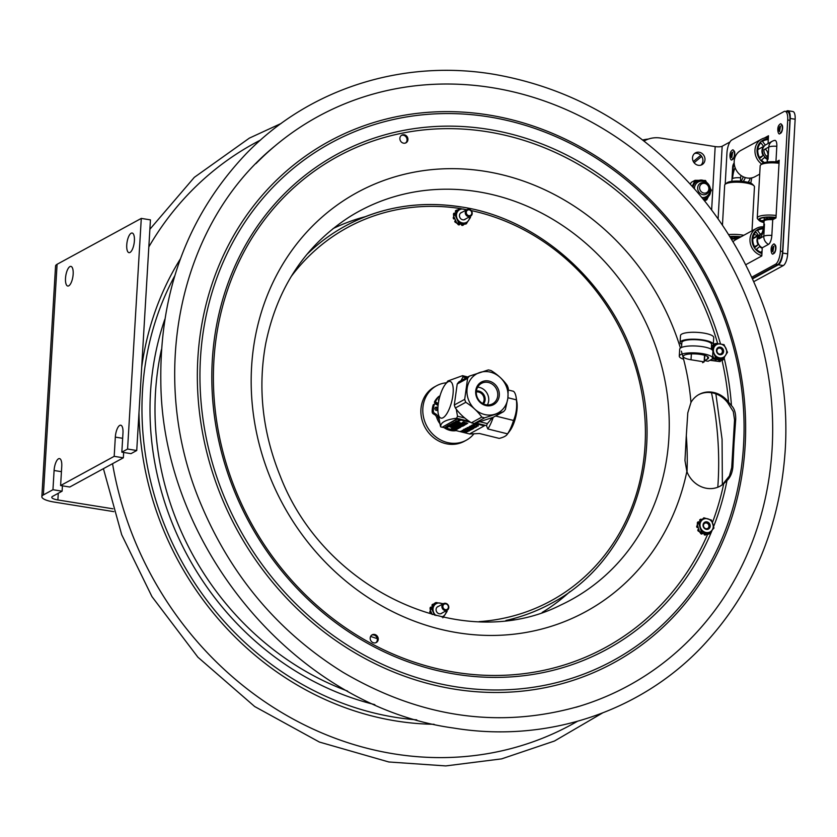 <?xml version="1.0" encoding="UTF-8"?>
<svg xmlns="http://www.w3.org/2000/svg" width="837" height="837" viewBox="0 0 837 837"><rect width="100%" height="100%" fill="white"/><g stroke="black" fill="none" stroke-linecap="round" stroke-linejoin="round"><path stroke-width="1.26" d="M460.643 206.938A214.963 193.211 61.4 0 0 345.419 225.948A214.963 193.211 61.4 0 0 306.572 254.762M505.904 620.479A214.963 193.211 61.4 0 0 551.175 603.446C627.269 563.772 665.133 463.667 638.631 372.758C616.503 288.252 542.083 218.76 460.884 206.885C419.525 200.545 381.034 206.896 345.419 225.948M462.014 212.295A3.903 3.505 61.4 0 0 461.595 219.357A3.903 3.505 61.4 0 0 465.634 218.938M466.083 210.077A7.188 6.455 61.4 0 0 456.447 214.963A7.188 6.455 61.4 0 0 462.652 222.977A7.188 6.455 61.4 0 0 469.683 217.086A7.188 6.455 61.4 0 0 469.703 216.72M470.206 216.438L470.52 217.411L466.24 223.803A0.795 0.711 -118.6 0 1 466.042 223.918L465.927 223.981A0.795 0.711 61.4 0 1 465.728 224.086M466.774 223.102A0.795 0.711 -118.6 0 1 466.544 223.563A8.454 7.596 61.4 0 1 466.24 223.814L463.541 224.483A0.795 0.711 -118.6 0 1 462.976 225.216L462.662 225.383A0.795 0.711 61.4 0 0 463.028 225.205M456.008 211.719A0.795 0.711 -118.6 0 1 455.914 210.495L455.61 210.662A0.795 0.711 61.4 0 0 455.705 211.887L456.081 211.771A0.994 0.889 -118.6 0 1 456.155 211.834L454.135 214.858A0.795 0.711 -118.6 0 1 453.769 213.906L453.466 214.073A0.795 0.711 61.4 0 0 453.978 215.099M454.669 218.771A0.795 0.711 -118.6 0 1 453.623 218.143L453.319 218.311A0.795 0.711 61.4 0 0 454.365 218.938L454.742 218.739A0.994 0.889 -118.6 0 1 454.826 218.708L456.447 222.307A0.795 0.711 -118.6 0 1 455.516 222.087L455.213 222.255A0.795 0.711 61.4 0 0 456.27 222.38M453.748 217.065A0.795 0.711 61.4 0 0 453.235 217.892L453.549 217.725A8.454 7.596 61.4 0 0 453.623 218.143M457.839 223.563A0.795 0.711 61.4 0 0 458.247 224.672A8.454 7.596 61.4 0 0 458.634 224.85A0.795 0.711 61.4 0 0 459.367 224.724M458.247 224.672L458.55 224.504A0.795 0.711 -118.6 0 1 458.08 223.605L461.721 224.19A0.994 0.889 -118.6 0 1 461.721 224.285L461.407 224.536A0.795 0.711 61.4 0 0 462.275 225.425L462.579 225.268A0.795 0.711 -118.6 0 1 461.721 224.368M459.231 224.829L459.534 224.661A0.795 0.711 -118.6 0 0 459.89 224.075L459.89 223.992A0.994 0.889 -118.6 0 1 459.9 223.897M455.244 221.742A0.795 0.711 -118.6 0 1 455.433 220.602L455.129 220.769A0.795 0.711 61.4 0 0 454.941 221.91L455.244 221.742A8.454 7.596 61.4 0 0 455.516 222.087M453.549 217.725A0.795 0.711 -118.6 0 1 454.01 216.909L454.826 218.708M466.24 223.803L458.519 222.569L456.95 223.427L458.08 223.605M461.721 224.19L463.541 224.483M455.14 213.351A0.994 0.889 -118.6 0 1 455.066 213.289L454.993 213.236A0.795 0.711 -118.6 0 0 454.209 213.142L453.905 213.309A0.795 0.711 61.4 0 0 453.591 213.676L453.905 213.508A0.795 0.711 -118.6 0 1 454.209 213.142M455.914 210.495A8.454 7.596 61.4 0 1 456.217 210.244A0.795 0.711 -118.6 0 1 457.159 210.328L456.155 211.834M458.519 222.569L455.077 214.931L453.508 215.789L454.01 216.909M456.123 222.485L456.95 223.427M455.077 214.931L459.356 208.539L467.077 209.773M459.356 208.539L457.159 210.328M454.135 214.858L453.508 215.789M459.534 224.661A0.795 0.711 -118.6 0 1 458.938 224.682M438.609 606.302A3.903 3.505 61.4 0 0 438.19 613.354A3.903 3.505 61.4 0 0 442.218 612.935M441.664 616.89A7.188 6.455 61.4 0 0 446.278 611.094A7.188 6.455 61.4 0 0 446.288 610.717M442.679 604.073A7.188 6.455 61.4 0 0 433.032 608.959A7.188 6.455 61.4 0 0 436.025 615.54M432.603 605.716A0.795 0.711 -118.6 0 1 432.509 604.492L432.206 604.659A0.795 0.711 61.4 0 0 432.3 605.883L432.666 605.768A0.994 0.889 -118.6 0 1 432.739 605.831L430.103 609.786L432.237 614.536M430.218 612.15L429.915 612.318A8.454 7.596 61.4 0 1 429.831 611.889L430.134 611.721A8.454 7.596 61.4 0 0 430.218 612.15A0.795 0.711 -118.6 0 0 431.264 612.768L431.327 612.736A0.994 0.889 -118.6 0 1 431.411 612.705M430.657 607.243A0.795 0.711 61.4 0 0 430.187 607.683L430.49 607.516A0.795 0.711 -118.6 0 1 431.589 607.233L431.651 607.285A0.994 0.889 -118.6 0 0 431.735 607.348M434.665 615.185L431.672 608.928L435.951 602.535L434.382 603.393L432.739 605.831M431.672 608.928L430.103 609.786M435.951 602.535L443.673 603.78M446.801 610.435L447.115 611.408L442.836 617.811M432.813 604.241A0.795 0.711 -118.6 0 1 433.754 604.324M430.731 608.855A0.795 0.711 -118.6 0 1 430.364 607.903L430.061 608.07A0.795 0.711 61.4 0 0 430.563 609.095M430.134 611.721A0.795 0.711 -118.6 0 1 430.605 610.905M430.344 611.062A0.795 0.711 61.4 0 0 429.831 611.889M448.381 607.212A2.982 2.678 -118.6 0 1 444.102 609.043A2.982 2.678 -118.6 0 1 444.405 604.052A2.982 2.678 -118.6 0 1 448.381 607.212M448.799 607.495A3.777 3.4 61.4 0 0 443.516 603.623A3.777 3.4 61.4 0 0 447.125 610.257A3.777 3.4 61.4 0 0 448.799 607.495M471.786 213.215A2.982 2.678 -118.6 0 1 467.517 215.046A2.982 2.678 -118.6 0 1 467.81 210.056A2.982 2.678 -118.6 0 1 471.786 213.215M472.214 213.498A3.777 3.4 61.4 0 0 466.92 209.627A3.777 3.4 61.4 0 0 470.54 216.26A3.777 3.4 61.4 0 0 472.214 213.498M719.747 486.37A25.058 22.515 61.4 0 0 722.812 484.184L729.456 475.908L731.716 467.601L734.551 419.933L733.275 411.542L727.656 402.691A25.058 22.515 61.4 0 0 698.602 394.708M734.007 443.286L732.888 466.962C732.249 472.957 730.282 477.477 727.008 480.522L723.723 483.692A25.058 22.515 -118.6 0 1 720.207 486.119A25.058 22.515 -118.6 0 1 686.863 471.472L684.959 460.507L686.235 436.757L687.794 412.85L690.964 402.451A25.058 22.515 -118.6 0 1 699.052 394.457A25.058 22.515 -118.6 0 1 728.567 402.199L731.454 405.631C734.384 408.404 735.807 412.955 735.713 419.295L734.007 443.286M515.173 618.124A211.28 189.894 -118.6 0 1 511.25 619.778M310.056 250.65A211.28 189.894 -118.6 0 1 313.582 248.244M375.834 642.732A4.373 3.934 61.4 0 0 371.691 635.116M378.251 639.322A4.373 3.934 -118.6 0 1 370.77 640.556A4.373 3.934 -118.6 0 1 376.315 635.22A4.373 3.934 -118.6 0 1 378.251 639.322M405.526 143.022A4.373 3.934 61.4 0 0 401.373 135.406M399.877 138.314A4.373 3.934 -118.6 0 1 407.357 137.08A4.373 3.934 -118.6 0 1 401.823 142.416A4.373 3.934 -118.6 0 1 399.877 138.314M255.965 163.602A324.16 291.36 -118.6 0 1 274.986 145.962A324.16 291.36 -118.6 0 1 492.104 87.665A324.16 291.36 -118.6 0 1 772.101 448.914A324.16 291.36 -118.6 0 1 580.219 705.989A324.16 291.36 -118.6 0 1 575.94 707.275M41.85 496.697L55.556 266.061A19.889 4.98 3.4 0 1 57.083 264.293L43.378 494.929A19.889 4.98 3.4 0 0 41.85 496.697A19.889 4.98 3.4 0 0 54.049 502.043L113.79 511.637M112.932 508.802L57.879 499.961A9.939 2.49 3.4 0 1 51.779 497.283A9.939 2.49 3.4 0 1 52.543 496.404L62.105 491.183L52.951 489.718L54.091 470.499A9.939 3.578 99.1 0 1 59.5 458.592A9.939 3.578 99.1 0 1 61.75 466.324L60.609 485.544L114.188 456.343L115.328 437.123A9.939 3.578 99.1 0 1 120.727 425.217A9.939 3.578 99.1 0 1 122.976 432.949L121.836 452.168L127.58 449.04L141.286 218.405L57.083 264.293M43.378 494.929L52.951 489.718M129.997 252.45A9.939 3.578 99.1 0 1 128.992 252.659A9.939 3.578 99.1 0 1 126.858 243.609A9.939 3.578 99.1 0 1 131.147 233.23A9.939 3.578 99.1 0 1 132.152 233.021A9.939 3.578 99.1 0 1 134.286 242.071A9.939 3.578 99.1 0 1 129.997 252.45M68.77 285.825A9.939 3.578 99.1 0 1 67.766 286.034A9.939 3.578 99.1 0 1 65.621 276.984A9.939 3.578 99.1 0 1 69.91 266.605A9.939 3.578 99.1 0 1 70.915 266.396A9.939 3.578 99.1 0 1 73.049 275.446A9.939 3.578 99.1 0 1 68.77 285.825M121.836 452.168L131.001 453.644L136.734 450.515L150.44 219.88L141.286 218.405M127.58 449.04L136.734 450.515M62.43 485.837L62.105 491.183M60.609 485.544L69.764 487.019L123.342 457.808L114.188 456.343M123.656 452.461L123.342 457.808M642.722 139.988A54.687 49.153 -118.6 0 1 648.382 139.057M487.375 404.941A11.634 10.452 61.4 0 0 479.549 387.437A11.634 10.452 61.4 0 0 477.676 387.154M485.502 404.648A11.634 10.452 -118.6 0 1 476.515 394.844A11.634 10.452 -118.6 0 1 481.474 383.367A11.634 10.452 -118.6 0 1 488.578 382.519A11.634 10.452 -118.6 0 1 497.565 392.323A11.634 10.452 -118.6 0 1 492.606 403.8A11.634 10.452 -118.6 0 1 485.502 404.648M469.411 376.106A24.859 22.337 61.4 0 0 467.611 378.345L457.211 384.016A24.859 22.337 -118.6 0 1 459.011 381.777L469.411 376.106L488.337 369.923A24.859 22.337 61.4 0 1 491.214 370.634C497.889 374.84 503.225 379.778 507.222 385.449A24.859 22.337 61.4 0 1 508.3 388.399L507.839 398.37L505.391 409.408A24.859 22.337 61.4 0 1 503.592 411.647L484.665 417.83L474.265 423.501A24.859 22.337 -118.6 0 1 471.388 422.79L481.788 417.119C477.791 411.448 472.455 406.51 465.78 402.304L455.38 407.975C459.377 413.635 464.713 418.584 471.388 422.79M481.788 417.119A24.859 22.337 61.4 0 0 484.665 417.83M474.265 423.501L493.181 417.318L503.592 411.647M455.38 407.975A24.859 22.337 -118.6 0 1 454.292 405.014L464.702 399.343L467.611 378.345M457.211 384.016L454.292 405.014M467.161 388.295A22.264 20.015 61.4 0 0 484.55 414.503A22.264 20.015 61.4 0 0 507.839 398.37A22.264 20.015 61.4 0 0 490.451 372.151A22.264 20.015 61.4 0 0 467.161 388.295M464.702 399.343A24.859 22.337 61.4 0 0 465.78 402.304M489.195 381.128A12.827 11.53 61.4 0 0 476.504 396.916A12.827 11.53 61.4 0 0 496.791 401.948A12.827 11.53 61.4 0 0 489.195 381.128M483.451 403.915A7.753 6.968 61.4 0 0 484.131 395.169A7.753 6.968 61.4 0 0 476.41 390.994M476.316 391.925A6.958 6.257 -118.6 0 1 483.19 395.681A6.958 6.257 -118.6 0 1 482.625 403.486M438.138 413.164A18.895 6.393 -76.1 0 0 448.925 409.68A18.895 6.393 -76.1 0 0 453.005 386.631A18.895 6.393 -76.1 0 0 445.242 384.465A18.895 6.393 -76.1 0 0 442.177 389.875A18.895 6.393 -76.1 0 0 438.138 413.164L440.293 425.594A30.425 10.295 -76.1 0 0 440.733 426.891L442.208 427.257M469.379 433.995L479.465 433.503L499.208 438.4C503.748 437.312 506.531 435.805 507.546 433.848A24.859 8.412 -76.1 0 0 510.779 427.874A24.859 8.412 -76.1 0 0 513.52 420.456C516.23 414.022 517.193 407.148 516.387 399.845A24.859 8.412 -76.1 0 0 516.105 397.219A24.859 8.412 -76.1 0 0 513.479 391.287L508.352 390.021M495.588 416.01L513.52 420.456M493.223 417.297A24.859 8.412 103.9 0 1 487.804 428.952L486.485 425.646L475.95 423.03M516.105 397.219L516.91 402.231A18.895 6.393 103.9 0 1 512.861 425.531A18.895 6.393 103.9 0 1 509.796 430.929L507.18 434.403L507.546 433.848L487.804 428.952M469.254 421.367L456.604 418.238C445.525 419.682 440.231 422.57 440.733 426.891M456.228 409.115L457.515 416.198L464.765 417.998M480.082 421.796L487.396 423.606L492.418 417.6M516.387 399.845L507.923 397.742M466.303 377.801L462.976 376.974L460.967 380.709M487.396 423.606A30.425 10.295 103.9 0 1 486.485 425.646M456.604 418.238A30.425 10.295 -76.1 0 0 457.515 416.198M462.976 376.974A30.425 10.295 -76.1 0 0 462.537 375.677L467.799 376.985M445.242 384.465L447.858 380.992L462.537 375.677M455.893 426.117L456.531 426.305M446.613 426.441L448.695 426.744L446.613 426.441M462.516 424.872L463.154 425.06M462.401 425.144L463.248 425.186L462.495 425.06M462.254 425.029L464.284 425.363L462.254 425.029M463.667 425.698L461.407 425.489L463.688 425.562M462.662 426.253L460.852 425.792L462.662 426.253M461.354 426.242L459.994 426.357L461.543 426.546M457.148 428.795L455.694 428.565L457.148 428.795M456.196 428.879L455.663 428.764M455.454 428.9L457.347 429.172L455.454 428.9M460.078 423.846L462.108 424.181L460.078 423.846M460.423 424.087L460.978 423.878M461.009 424.777L459.189 424.328L461.009 424.777M459.45 424.736L458.414 424.861L460.026 425.311L458.655 424.757L460.601 424.83L459.461 424.621M458.509 425.029L459.691 425.531L458.519 424.914M458.812 425.981L457.002 425.531L458.812 425.981M456.196 424.83L455.223 424.683L456.196 424.83M456.385 424.934L454.303 424.621L456.385 424.934M455.705 425.102L453.685 424.955L455.705 425.102M458.456 419.954L459.931 420.32M458.958 420.258L458.425 420.143M458.216 420.289L460.109 420.561L458.216 420.289M460.109 420.561L458.854 420.32M455.956 421.984L456.489 422.11M455.945 422.099L456.751 422.193L455.977 422.068M455.746 422.036L457.054 422.193L455.757 421.953M449.197 425.887L449.846 425.96L449.197 425.887M447.523 426.922L446.069 426.703L447.523 426.922M446.571 427.006L446.037 426.891M445.839 427.037L447.722 427.309L445.839 427.037M447.722 427.309L446.466 427.069M445.64 427.121L447.272 427.529L445.64 427.121M466.523 432.363L462.212 431.296L467.883 431.62L462.432 430.27L466.847 431.589L460.789 431.17L466.24 432.52L463.614 431.442M462.15 430.427L467.883 431.62M473.198 425.384L474.223 424.694L476.086 424.987L477.529 425.51L476.159 426.138L477.027 426.347L478.189 425.489L474.014 424.453L473.031 424.955M472.34 424.997L474.035 424.265L476.431 424.631L478.22 425.301L478.199 426.075M476.18 426.127L476.891 426.096M473.01 426.2L474.788 426.472M472.738 426.357L475.657 426.797L472.738 426.357M469.965 426.483L468.741 427.142L473.575 428.523L469.463 426.839L475.238 427.613L469.986 426.295L475.238 427.613M468.741 427.142L469.986 426.295M469.494 426.65L473.888 428.356M467.161 427.697L471.66 429.057L470.886 429.475L471.534 429.632L473.376 428.628L467.182 427.508L472.717 428.303M470.54 429.737L465.937 428.366L465.048 428.847L470.499 430.197L470.99 429.423M466.45 428.523L470.561 429.548M469.348 430.919L469.348 430.333L465.152 429.287L463.677 430.092L467.873 431.139L469.348 430.919L469.379 430.145L469.379 430.731L467.527 429.663M464.326 429.475L467.674 430.71L468.689 430.155M465.811 430.595L464.294 429.663L467.203 429.831L468.72 430.762L465.843 430.406M467.548 429.475L463.698 429.318L463.677 430.092M484.236 425.782L475.531 423.145M469.777 421.722L457.023 418.803L442.271 427.194L456.971 419.18L470.708 422.35M474.788 423.355L484.278 425.866L469.515 433.943L442.271 427.194M465.048 428.847L466.272 428.45M471.597 425.28L472.915 425.771L472.037 426.253L469.986 426.159L476.201 427.09L472.298 425.06M473.177 425.395L476.577 426.88M469.986 426.159L472.717 425.698M476.923 425.907L477.55 425.322M460.789 431.17L465.487 431.254M446.696 427.665L445.357 427.676M446.864 427.665L445.274 427.173M445.859 426.849L447.146 426.703M449.553 426.159L447.261 425.918L448.057 425.541M447.743 425.656L447.24 426.106L448.998 426.242M449.971 425.876L448.046 425.782L450.149 425.96M449.281 425.928L448.402 425.74M450.233 424.516L451.269 424.683M452.388 424.422L450.39 424.39L452.524 424.662M450.934 424.003L452.932 424.443M451.823 423.501L453.706 423.679M452.44 423.166L454.135 423.438M454.355 423.491L452.325 423.334L453.884 423.752M454.627 423.292L452.754 423.093L454.669 423.491M456.238 422.465L455.464 422.497M454.648 422.444L455.579 422.999M453.497 422.58L454.167 422.559M454.072 422.319L454.606 422.183M456.887 422.11L456.113 422.141M455.966 421.252L457.787 421.796L456.51 421.283L458.707 421.293L456.155 421.241M456.521 421.367L457.515 421.942M455.443 421.524L456.102 421.503M457.734 421.492L457.211 421.398M456.709 420.854L458.707 421.293M459.45 420.708L458.676 420.739M458.247 420.09L460.13 420.383M450.003 426.964L451.384 427.309M450.892 426.305L450.39 426.755L450.965 426.326M451.331 426.41L452.681 426.943L450.871 426.493M450.39 426.755L452.147 426.891M453.424 426.315L451.551 426.127L453.455 426.525M451.551 426.127L452.21 425.928M452.221 425.761L454.041 426.211L452.702 425.646M452.723 425.531L454.083 425.866M455.202 425.395L453.78 424.914M453.863 425.405L453.256 425.133M454.418 424.516L454.972 424.652M454.962 424.171L456.51 424.861M455.004 424.537L454.428 424.443M454.303 424.621L455.098 424.422M455.746 423.658L455.276 424.097L455.841 423.689M456.175 423.773L456.856 423.94M456.332 423.344L455.83 423.794L457.18 423.553M455.83 423.794L457.588 423.93M457.462 422.947L458.791 423.47L457.557 423.407M457.881 423.522L456.646 423.344L458.299 423.888M457.033 423.208L458.027 423.281M459.607 422.852L457.609 422.821L459.743 423.093M457.609 422.821L458.195 422.643M459.482 422.559L460.183 422.695M459.879 422.549L458.645 422.057L459.879 422.549M459.534 422.371L458.582 422.392M453.215 428.806L451.342 428.607L453.256 429.004M452.346 428.23L453.026 428.398M454.303 428.356L452.723 427.853M452.943 427.906L453.612 428.073M452.503 427.801L452.001 428.251L453.759 428.387M454.899 428.042L453.664 427.623M453.099 427.477L452.587 427.927L454.345 428.063M455.349 427.55L453.351 427.508L455.485 427.791M453.895 427.132L455.715 427.341M454.47 426.797L456.5 426.891M456.374 426.964L454.355 426.964L455.893 427.561L456.343 426.985M455.621 426.472L454.773 426.567L455.537 426.378M456.678 426.734L456.102 426.713M457.483 426.525L455.548 426.431L457.661 426.608M456.615 425.677L457.138 425.447M457.347 425.51L458.017 425.677M459.367 425.133L458.383 424.798M458.53 424.84L459.367 425.437M458.969 424.526L460.151 425.07L459 424.872M458.435 424.673L459.471 424.547M461.93 424.097L460.026 423.815L462.108 424.181M461.072 423.198L462.83 423.449M462.327 423.721L460.957 423.365L462.296 423.909M462.296 422.79L461.543 423.156L463.259 423.24M463.112 423.198L462.139 422.748M461.951 423.03L462.83 422.967M462.725 422.476L463.886 423.208L462.202 422.654L463.227 422.497M462.202 422.622L463.886 423.208M464.462 422.539L462.673 422.434L464.629 422.811M462.788 422.267L463.51 422.204M463.342 421.963L465.142 422.528M456.688 429.329L455.914 429.36M455.485 428.711L457.379 428.795L456.092 428.942M456.238 428.209L458.582 428.502L457.211 427.77L458.613 428.115L458.226 428.492M458.09 428.565L456.228 428.314L457.504 428.711M457.284 427.843L458.404 428.262M457.211 427.77L458.582 428.303M459.461 427.885L457.87 427.425M457.651 427.362L457.148 427.812L458.906 427.948M459.649 427.665L457.787 427.466L459.691 427.864M457.912 427.309L458.435 427.278M460.36 427.278L458.488 427.09L460.392 427.487M458.613 426.922L459.147 426.891M460.653 426.452L459.649 426.588L460.57 426.975M461.354 426.692L460.078 426.765M459.44 426.535L460.873 426.891M459.942 426.462L460.727 426.588M460.088 426.19L461.386 426.054M461.794 425.458L463.143 425.991M464.116 425.28L462.715 424.777M463.897 424.307L463.007 424.621M463.416 424.694L464.462 424.945M464.765 424.537L465.382 424.589L464.64 424.725M464.807 424.809L464.211 424.683M464.096 423.857L463.583 424.307L465.341 424.443M464.587 423.752L465.581 423.815M465.152 423.344L466.418 423.857M466.199 422.79L467.737 423.48L465.539 423.24L467.737 423.48M465.665 423.062L466.324 423.041M444.729 427.581L446.843 427.759M449.218 424.851L448.747 425.28L451.007 425.489M449.479 425.05L451.53 425.206L449.479 425.05M451.687 424.83L449.835 424.683L451.949 424.976M452.618 423.616L451.708 423.668L453.267 424.254L452.775 423.888L454.052 423.48M453.926 423.731L452.587 423.804M458.31 420.645L459.618 420.791L458.32 420.551M453.225 426.546L451.394 426.211M453.528 425.039L455.349 425.489L453.56 424.851M457.546 424.213L455.715 423.857M458.132 423.92L456.311 423.532M453.602 428.649L454.292 428.439M454.188 428.324L454.889 428.115M458.53 426.127L456.583 425.866L458.53 426.127M462.495 423.124L461.794 423.051M456.856 429.412L454.449 429.287L456.887 429.245M463.091 424.401L464.87 425.05M464.357 424.056L466.408 424.213L464.357 424.056M445.441 427.801L446.142 427.885M455.516 422.622L456.092 422.549L455.516 422.622M454.292 422.821L455.265 422.967L454.292 422.821M455.307 422.34L455.841 422.465M456.238 421.764L457.211 421.911L456.238 421.764M450.944 426.452L453.204 426.661M453.947 425.541L454.983 425.353M455.276 424.097L457.536 424.307M455.977 426.514L456.615 426.431L455.977 426.514M457.295 426.085L458.006 426.169M455.977 429.486L456.552 429.412L455.977 429.486M455.757 429.203L456.291 429.329M459.628 426.619L460.768 426.996M466.46 423.302L467.433 423.449L466.46 423.302M716.985 349.992A2.982 2.678 -118.6 0 1 722.289 352.042A2.982 2.678 -118.6 0 1 719.171 353.999M703.582 524.673A2.982 2.678 -118.6 0 1 708.876 526.724A2.982 2.678 -118.6 0 1 705.758 528.681M711.46 346.236L712.036 345.922A16.635 4.164 -176.6 0 0 713.312 344.446A16.635 4.164 -176.6 0 0 696.949 339.309A16.635 4.164 -176.6 0 0 680.094 342.469A16.635 4.164 -176.6 0 0 681.726 344.436M713.312 344.446L713.731 337.531A16.635 4.164 -176.6 0 0 697.367 332.383A16.635 4.164 -176.6 0 0 680.502 335.553L680.094 342.469M712.057 349.856L716.315 343.452L713.333 344.091M711.283 349.217L711.576 344.342A14.899 3.725 -176.6 0 0 696.928 339.738A14.899 3.725 -176.6 0 0 681.841 342.574L681.548 347.449M702.62 362.703L704.147 361.877L691.017 359.764A12.66 3.17 3.4 0 1 683.254 356.353A12.66 3.17 3.4 0 1 696.081 353.946A12.66 3.17 3.4 0 1 708.531 357.859A12.66 3.17 3.4 0 1 707.558 358.979L704.503 360.642L708.165 361.228L711.22 359.565A16.635 4.164 -176.6 0 0 712.507 358.09L712.915 351.174A16.635 4.164 -176.6 0 0 696.551 346.037A16.635 4.164 -176.6 0 0 679.696 349.196L679.278 356.123A16.635 4.164 -176.6 0 0 683.588 359.219M720.448 359.784L722.781 360.161A12.921 11.613 61.4 0 0 724.727 356.656M712.402 358.487L714.767 358.874M716.838 359.199L718.408 359.45A0.795 0.711 61.4 0 0 719.276 360.328A8.454 7.596 61.4 0 0 719.663 360.276A0.795 0.711 61.4 0 0 720.019 360.098M720.155 360.056L722.781 360.161M718.47 359.784L716.639 359.491M714.861 359.209L712.224 358.78M704.503 360.642L704.817 355.359M704.147 361.877L704.545 355.275M709.891 360.297L720.113 361.615A12.921 11.613 61.4 0 0 721.086 360.213M710.351 360.046L720.113 361.615M712.507 358.09A16.635 4.164 -176.6 0 0 696.143 352.952A16.635 4.164 -176.6 0 0 679.278 356.123M695.034 180.311L696.321 180.332A10.735 9.646 61.4 0 0 694.48 181.472L695.034 180.311L691.299 182.351L690.295 184.15M705.497 180.478L706.219 181.671A10.735 9.646 61.4 0 0 704.22 180.457L705.497 180.478M706.846 199.729L705.56 199.708A10.735 9.646 61.4 0 0 707.401 198.557L706.846 199.729L704.555 200.974M694.48 181.472L692.241 186.337M704.22 180.457L702.672 180.405M699.983 180.311L696.321 180.332M710.393 192.343L710.843 191.359A10.735 9.646 61.4 0 0 710.676 189.005L710.456 188.628M707.401 198.557L708.824 195.785M703.478 199.624L705.56 199.708M710.676 189.005L711.398 190.187L710.843 191.359M697.713 187.258A6.215 5.587 61.4 0 0 700.213 193.42A6.215 5.587 61.4 0 0 706.365 194.142A6.215 5.587 61.4 0 0 709.065 190.104A6.215 5.587 61.4 0 0 706.564 183.941A6.215 5.587 61.4 0 0 700.412 183.23A6.215 5.587 61.4 0 0 697.713 187.258M699.659 187.07A5.022 4.509 61.4 0 0 708.824 189.371A5.022 4.509 61.4 0 0 699.659 187.07M716.315 343.452L724.036 344.656L727.499 352.283L723.241 358.696L715.52 357.483L713.951 358.341L716.901 358.801A0.994 0.889 -118.6 0 0 716.89 358.895L716.88 358.979A0.795 0.711 -118.6 0 1 715.938 359.586L715.635 359.753A0.795 0.711 61.4 0 0 716.367 359.628M714.84 358.477A0.795 0.711 61.4 0 0 715.248 359.586L715.551 359.418A8.454 7.596 61.4 0 0 715.938 359.586M723.764 357.995A0.795 0.711 -118.6 0 1 723.534 358.445A8.454 7.596 61.4 0 1 723.262 358.675M712.664 355.505L713.438 357.221A0.795 0.711 -118.6 0 1 712.569 357.075M723.074 358.791A0.795 0.711 -118.6 0 0 723.21 358.717L720.542 359.376A0.795 0.711 -118.6 0 1 719.977 360.109L719.663 360.276M716.901 358.801L720.542 359.376M715.52 357.483L712.904 351.31M713.417 349.887A7.188 6.455 61.4 0 0 719.653 357.88A7.188 6.455 61.4 0 0 726.662 351.969A7.188 6.455 61.4 0 0 720.437 343.976A7.188 6.455 61.4 0 0 713.417 349.887M712.549 357.43A0.795 0.711 61.4 0 0 713.124 357.399L713.951 358.341M715.551 359.418A0.795 0.711 -118.6 0 1 715.08 358.518M719.276 360.328L719.579 360.161A0.795 0.711 -118.6 0 1 718.721 359.272M713.124 345.21A0.795 0.711 61.4 0 0 712.873 345.325L713.176 345.158A0.795 0.711 -118.6 0 1 714.118 345.242L711.419 349.301M712.109 348.265A0.994 0.889 -118.6 0 1 712.025 348.213L711.963 348.161A0.795 0.711 -118.6 0 0 711.356 348.004M714.735 344.3L714.118 345.242M713.176 345.158A8.454 7.596 61.4 0 0 712.873 345.419A0.795 0.711 -118.6 0 0 712.978 346.633L713.04 346.685A0.994 0.889 -118.6 0 1 713.114 346.748M723.628 351.488A3.903 3.505 61.4 0 0 718.428 347.386A3.903 3.505 61.4 0 0 718.062 353.915A3.903 3.505 61.4 0 0 723.628 351.488M716.88 350.651A3.107 2.783 -118.6 0 1 722.593 351.54A3.107 2.783 -118.6 0 1 716.88 350.651M697.221 525.667A0.795 0.711 61.4 0 0 696.698 526.389A8.454 7.596 61.4 0 0 696.729 526.818A0.795 0.711 61.4 0 0 697.692 527.572L698.079 527.383A0.994 0.889 -118.6 0 1 698.163 527.362L698.759 529.246A0.994 0.889 -118.6 0 1 698.675 529.266L698.592 529.287A0.795 0.711 -118.6 0 0 698.456 529.35L698.152 529.518A0.795 0.711 61.4 0 0 697.912 530.564L698.215 530.396A0.795 0.711 -118.6 0 1 698.456 529.35M696.698 526.389L697.001 526.222A0.795 0.711 -118.6 0 1 697.577 525.49L698.163 527.362M697.001 526.222A8.454 7.596 61.4 0 0 697.033 526.651L696.729 526.818M700.632 532.562A0.795 0.711 61.4 0 0 700.883 533.734L701.186 533.567A0.795 0.711 -118.6 0 1 700.831 532.614L702.62 533.159A0.994 0.889 -118.6 0 0 702.588 533.242L702.578 533.326A0.795 0.711 -118.6 0 1 701.552 533.786L701.249 533.954A0.795 0.711 61.4 0 0 702.076 533.87M709.609 532.96A0.795 0.711 -118.6 0 1 709.316 533.744A8.454 7.596 61.4 0 1 708.981 533.954A0.795 0.711 -118.6 0 1 708.374 533.985M698.225 527.551A0.994 0.889 61.4 0 0 697.776 527.551L697.692 527.572M698.006 527.404A0.795 0.711 -118.6 0 1 697.033 526.651M704.827 535.031L705.131 534.864A0.795 0.711 -118.6 0 1 704.377 533.87L704.074 534.037A0.795 0.711 61.4 0 0 704.827 535.031A8.454 7.596 61.4 0 0 705.225 535.042A0.795 0.711 61.4 0 0 705.675 534.853M698.759 529.246L699.345 531.118A0.795 0.711 -118.6 0 1 698.435 530.773L698.131 530.94A0.795 0.711 61.4 0 0 699.251 531.139M698.78 523.47L703.865 517.8L711.45 520.08L713.961 528.042L708.876 533.713L701.291 531.422L698.78 523.47L697.211 524.318L697.577 525.49M703.865 517.8L697.953 523.491A0.795 0.711 -118.6 0 1 697.702 522.508L697.399 522.675A0.795 0.711 61.4 0 0 697.744 523.732M702.62 533.159L706.198 534.236A0.795 0.711 -118.6 0 1 705.528 534.874M699.115 531.244L700.831 532.614M701.291 531.422L699.711 532.28M711.712 531.077A0.795 0.711 -118.6 0 1 711.042 531.422M708.071 534.152A0.795 0.711 61.4 0 0 708.667 534.132L708.96 533.964M706.198 534.236L707.307 534.571L708.876 533.713M700.13 523.648A7.188 6.455 61.4 0 0 705.361 532.353A7.188 6.455 61.4 0 0 713.145 527.572A7.188 6.455 61.4 0 0 707.914 518.856A7.188 6.455 61.4 0 0 700.13 523.648M700.339 519.421A0.795 0.711 61.4 0 0 700.307 519.432A8.454 7.596 61.4 0 0 699.973 519.641A0.795 0.711 61.4 0 0 699.92 520.855L700.224 520.687A0.795 0.711 -118.6 0 1 700.276 519.474L699.973 519.641M700.276 519.474A8.454 7.596 61.4 0 1 700.611 519.264L700.611 519.264A0.795 0.711 -118.6 0 1 701.542 519.484M699.146 522.152A0.994 0.889 -118.6 0 1 699.073 522.089L699.021 522.026A0.795 0.711 -118.6 0 0 698.152 521.87L697.849 522.037A0.795 0.711 61.4 0 0 697.577 522.309A8.454 7.596 61.4 0 0 697.399 522.675M697.577 522.309L697.88 522.142A0.795 0.711 -118.6 0 1 698.152 521.87M697.953 523.491L697.211 524.318M710.163 526.672A3.903 3.505 61.4 0 0 705.465 521.911A3.903 3.505 61.4 0 0 704.273 528.241A3.903 3.505 61.4 0 0 710.163 526.672M703.519 524.925A3.107 2.783 -118.6 0 1 707.966 523.449A3.107 2.783 -118.6 0 1 707.809 528.503A3.107 2.783 -118.6 0 1 703.519 524.925M753.708 281.682L783.296 265.559A9.939 3.589 -81.1 0 0 787.659 253.862L795.15 119.241A9.939 3.589 -81.1 0 0 792.859 111.509L787.931 110.735A9.939 3.589 -81.1 0 0 786.926 110.944L785.995 111.457M752.453 278.909L778.368 264.785A9.939 3.589 -81.1 0 0 782.731 253.088L790.222 118.467A9.939 3.589 -81.1 0 0 787.931 110.735M644.657 140.7L644.051 141.035A29.829 26.805 -118.6 0 1 644.657 140.7A29.829 26.805 -118.6 0 1 660.539 138.042L715.175 146.59A5.346 1.329 3.2 0 0 722.164 146.245L718.104 219.043M692.513 157.795A6.759 6.079 -118.6 0 1 695.516 152.836A6.759 6.079 -118.6 0 1 704.084 155.86A6.759 6.079 -118.6 0 1 701.981 164.701A6.759 6.079 -118.6 0 1 695.526 164.104A6.759 6.079 -118.6 0 1 692.513 157.795M700.893 165.151A6.759 6.079 61.4 0 0 702.923 160.861A6.759 6.079 61.4 0 0 694.543 153.506M729.948 141.997L722.164 146.245M767.843 137.666L768.408 137.352L767.843 137.666M750.287 178.093A8.705 3.139 98.9 0 1 748.435 181.734L750.161 182.958M743.047 181.409A8.705 3.139 -81.1 0 0 745.275 177.559A8.705 3.139 98.9 0 1 743.047 181.409M754.587 246.674L758.186 244.707A7.972 7.167 -118.6 0 1 758.688 235.563L752.85 238.744M758.186 244.707L755.016 247.375A12.524 11.258 -118.6 0 1 755.874 231.954L758.688 235.563M752.913 238.221L758.427 235.218L752.913 238.21M763.313 228.815A12.524 11.258 -118.6 0 0 758.353 230.06A12.524 11.258 -118.6 0 0 757.527 230.562L760.341 234.172A7.972 7.167 -118.6 0 1 760.53 234.057A7.972 7.167 -118.6 0 1 761.074 233.795M762.225 248.296A7.972 7.167 -118.6 0 1 759.651 246.591L756.481 249.259A12.524 11.258 -118.6 0 0 761.973 252.774M732.93 241.82A14.92 13.402 -118.6 0 1 733.819 240.993A14.92 13.402 -118.6 0 1 735.828 239.623L756.606 228.302A14.92 13.402 -118.6 0 1 763.658 226.858M761.816 255.599A14.92 13.402 -118.6 0 1 750.559 244.352A14.92 13.402 -118.6 0 1 754.587 229.673A14.92 13.402 -118.6 0 1 756.606 228.302M761.932 253.548A13.319 11.98 -118.6 0 1 752.484 243.326A13.319 11.98 -118.6 0 1 756.177 230.593A13.319 11.98 -118.6 0 1 763.47 228.041M754.001 234.632A12.524 11.258 -118.6 0 1 757.611 235.647M730.649 238.074A7.972 1.988 3.2 0 1 732.49 237.792L730.743 236.651A12.524 3.118 3.2 0 0 729.822 236.735M734.75 236.526L734.687 237.687L732.95 236.536A12.524 3.118 3.2 0 1 740.672 236.976M729.686 236.515A13.319 3.317 3.2 0 1 731.528 236.379A13.319 3.317 3.2 0 1 740.986 236.808M734.687 237.687A7.972 1.988 3.2 0 1 738.914 237.938M731.235 239.037A5.587 1.392 3.2 0 1 734.457 238.315A5.587 1.392 3.2 0 1 737.993 238.44M728.504 234.642A14.92 3.714 3.2 0 1 731.004 234.444A14.92 3.714 3.2 0 1 743.79 235.281M722.446 225.341L724.675 185.155A14.92 3.714 3.2 0 1 725.229 184.234L726.851 182.874A13.319 3.317 3.2 0 1 734.604 181.106A13.319 3.317 3.2 0 1 752.557 184.307L754.011 185.835A14.92 3.714 3.2 0 1 754.461 186.808L752.013 230.803M752.254 278.459L777.709 264.586A11.132 4.018 -81.1 0 0 782.595 251.477L789.898 120.329A11.132 4.018 -81.1 0 0 787.335 111.666L785.137 111.321A11.132 4.018 98.9 0 0 784.018 111.551L731.82 139.999A11.132 4.018 98.9 0 0 726.934 153.108L725.198 184.266A14.92 3.714 3.2 0 1 733.913 182.246A14.92 3.714 3.2 0 1 754.011 185.835M760.09 220.654A12.524 3.118 3.2 0 1 766.232 217.306L767.968 218.457A7.972 1.988 3.2 0 0 764.097 219.932A7.972 1.988 3.2 0 0 764.327 220.445L760.09 220.654L760.226 218.237M770.239 217.191L770.176 218.342A7.972 1.988 3.2 0 1 774.696 218.635M770.176 218.342L768.439 217.191A12.524 3.118 3.2 0 1 775.993 217.62M763.993 222.339A12.524 3.118 3.2 0 1 761 221.25L764.076 221.094M763.982 222.59A13.319 3.317 3.2 0 1 759.159 220.508A13.319 3.317 3.2 0 1 767.006 217.034A13.319 3.317 3.2 0 1 776.004 217.411M766.525 219.922A5.587 1.392 3.2 0 1 769.946 218.97A5.587 1.392 3.2 0 1 773.775 219.137M759.159 220.508L757.705 218.98A14.92 3.714 3.2 0 1 757.255 218.007A14.92 3.714 3.2 0 1 766.493 215.099A14.92 3.714 3.2 0 1 776.119 215.465M757.255 218.007L760.163 165.81A14.92 3.714 3.2 0 1 760.718 164.889L762.329 163.539A13.319 3.317 3.2 0 1 770.082 161.771A13.319 3.317 3.2 0 1 779.09 162.137M760.718 164.889A14.92 3.714 3.2 0 1 769.402 162.912A14.92 3.714 3.2 0 1 779.027 163.267M759.546 157.513L763.145 155.556L759.986 158.224A12.524 11.258 -118.6 0 1 760.843 142.803L763.658 146.402L757.809 149.593M763.145 155.556A7.972 7.167 -118.6 0 1 763.658 146.402M765.499 144.906L765.3 145.01A7.972 7.167 -118.6 0 1 765.499 144.906A7.972 7.167 -118.6 0 1 766.033 144.644A7.951 7.146 61.4 0 0 762.517 151.623A7.951 7.146 61.4 0 0 767.173 158.601L767.226 158.622A8.705 3.139 -81.1 0 0 767.341 162.012M767.194 159.145A7.972 7.167 -118.6 0 1 764.61 157.429L761.45 160.097A12.524 11.258 -118.6 0 0 764.516 162.556M759.703 174.138L755.068 176.659A14.92 13.402 -118.6 0 1 736.853 171.146A14.92 13.402 -118.6 0 1 738.778 151.842A14.92 13.402 -118.6 0 1 740.787 150.472L761.565 139.141A14.92 13.402 -118.6 0 1 768.387 137.686M761.691 164.073A14.92 13.402 -118.6 0 1 759.557 140.522A14.92 13.402 -118.6 0 1 761.565 139.141M763.595 162.849A13.319 11.98 -118.6 0 1 761.147 141.443A13.319 11.98 -118.6 0 1 768.324 138.879M765.3 145.021L762.486 141.411A12.524 11.258 -118.6 0 1 763.323 140.909A12.524 11.258 -118.6 0 1 768.272 139.653M764.275 138.074L768.492 135.772L768.063 143.545M761.712 233.45L761.053 233.805A7.951 7.146 61.4 0 0 757.548 240.794A7.951 7.146 61.4 0 0 762.256 247.773L761.796 255.965L745.631 264.774M776.234 161.855L779.195 160.244L775.983 217.934L772.718 219.712A7.951 1.977 -176.8 0 0 764.055 221.198L763.857 224.787A7.951 1.977 3.2 0 1 764.474 224.086L763.794 236.222L758.96 238.859A12.555 4.53 -81.1 0 0 764.474 224.086M740.703 181.19A8.705 3.139 -81.1 0 0 743.235 176.774M740.986 175.446A4.97 1.8 -81.1 0 0 740.651 177.768L740.463 181.169M774.727 140.386A7.951 7.951 0 0 0 772.279 141.244A7.951 7.146 61.4 0 1 774.298 140.543A7.585 2.741 98.9 0 1 774.727 140.386A7.585 2.741 98.9 0 1 776.809 146.287L775.941 161.834M772.718 219.712L771.84 235.438A7.585 2.741 98.9 0 1 768.512 244.362L762.256 247.773M785.137 111.321A11.132 4.018 98.9 0 1 787.701 119.984L780.398 251.142A11.132 4.018 98.9 0 1 775.512 264.241L751.689 277.235M781.57 124.661A4.373 1.58 98.9 0 1 781.612 124.671A4.373 1.58 98.9 0 1 782.49 129.233A4.373 1.58 98.9 0 1 780.251 133.313A4.373 1.58 98.9 0 1 780.22 133.303M733.735 150.733A4.373 1.58 98.9 0 1 734.656 155.305A4.373 1.58 98.9 0 1 732.375 159.375M774.874 244.854A4.373 1.58 98.9 0 1 775.794 249.426A4.373 1.58 98.9 0 1 773.524 253.496M736.916 239.026A7.951 1.977 -176.8 0 0 731.35 239.215M732.521 158.695A3.683 1.329 -81.1 0 0 734.405 155.274A3.683 1.329 -81.1 0 0 733.662 151.434M731.622 157.534A2.699 0.973 98.9 0 1 731.214 154.908A2.699 0.973 98.9 0 1 732.344 152.313A2.699 0.973 98.9 0 1 732.448 152.261M780.366 132.623A3.683 1.329 -81.1 0 0 782.239 129.191A3.683 1.329 -81.1 0 0 781.496 125.351M779.467 131.461A2.699 0.973 98.9 0 1 779.048 128.835A2.699 0.973 98.9 0 1 780.178 126.23A2.699 0.973 98.9 0 1 780.283 126.188M773.67 252.816A3.683 1.329 -81.1 0 0 775.554 249.384A3.683 1.329 -81.1 0 0 774.811 245.544M772.771 251.655A2.699 0.973 98.9 0 1 772.352 249.028A2.699 0.973 98.9 0 1 773.482 246.423A2.699 0.973 98.9 0 1 773.597 246.381M473.69 434.1A31.021 27.883 -118.6 0 1 466.261 440.231A31.021 27.883 -118.6 0 1 449.636 442.982A31.021 27.883 -118.6 0 1 423.616 417.59A31.021 27.883 -118.6 0 1 436.569 385.763A31.021 27.883 -118.6 0 1 446.529 382.771M466.261 440.231L464.347 441.277A31.021 27.883 -118.6 0 1 447.722 444.018A31.021 27.883 -118.6 0 1 421.702 418.626A31.021 27.883 -118.6 0 1 434.654 386.799L436.569 385.763M455.506 430.72A17.755 15.966 -118.6 0 1 444.583 428.01M439.885 423.616A17.755 15.966 -118.6 0 1 436.736 417.527L437.929 416.868A4.97 4.467 61.4 0 0 435.386 413.729L434.194 414.378A4.97 4.467 -118.6 0 1 436.736 417.527M452.597 429.998A17.755 15.966 -118.6 0 1 449.626 429.255M439.237 420.069A17.755 15.966 -118.6 0 1 437.929 416.868M434.194 414.378L433.503 414.001L435.386 413.729M434.696 413.352A2.385 2.145 -118.6 0 1 433.357 411.113L432.164 411.762A2.385 2.145 61.4 0 0 433.503 414.001M432.164 411.762A21.772 19.575 -118.6 0 1 433.179 404.982L434.372 404.334A21.772 19.575 61.4 0 0 433.357 411.113M434.372 404.334A0.795 0.711 -118.6 0 1 434.696 403.947L433.493 404.595A0.795 0.711 61.4 0 0 433.179 404.982M434.696 403.947A0.795 0.711 -118.6 0 1 435.366 403.957L438.075 405.443M438.159 404.689L434.895 402.9L436.087 402.252L438.316 403.476M436.087 402.252A0.795 0.711 -118.6 0 1 435.721 401.143L434.529 401.791A0.795 0.711 61.4 0 0 434.895 402.9M439.739 396.006A2.385 2.145 -118.6 0 1 440.011 395.807L438.912 396.403A2.385 2.145 61.4 0 0 438.546 396.654L439.739 396.006A21.772 19.575 61.4 0 0 435.721 401.143M434.529 401.791A21.772 19.575 -118.6 0 1 438.546 396.654M438.745 400.954A1.695 1.517 -118.6 0 1 439.216 398.768M436.59 410.433A1.695 1.517 61.4 0 0 435.146 407.776M437.866 409.638A1.695 1.517 -118.6 0 1 434.905 408.749A1.695 1.517 -118.6 0 1 437.877 408.226M479.099 621.629A212.577 191.066 61.4 0 0 645.034 445.64A212.577 191.066 61.4 0 0 471.189 210.568M461.48 208.748A212.577 191.066 61.4 0 0 461.428 208.737A212.577 191.066 61.4 0 0 291.088 276.66M731.716 467.601L732.888 466.962M734.551 419.933L735.713 419.295M488.557 114.962A297.041 266.982 -118.6 0 1 745.118 445.985A297.041 266.982 -118.6 0 1 454.439 689.144A297.041 266.982 -118.6 0 1 197.867 358.121A297.041 266.982 -118.6 0 1 488.557 114.962M743.549 445.368A294.77 264.942 -118.6 0 1 455.087 686.675A294.77 264.942 -118.6 0 1 200.472 358.173A294.77 264.942 -118.6 0 1 488.934 116.877A294.77 264.942 -118.6 0 1 743.549 445.368M727.008 480.522A281.912 253.381 -118.6 0 1 713.647 526.494M712.161 530.177A281.912 253.381 -118.6 0 1 307.074 598.465A281.912 253.381 -118.6 0 1 326.681 160.275A281.912 253.381 -118.6 0 1 720.5 343.934M724.172 357.995A281.912 253.381 -118.6 0 1 731.454 405.631M332.98 228.637A218.75 196.611 -118.6 0 1 365.434 216.637M349.05 217.16A221.324 198.924 -118.6 0 1 477.697 191.694A221.324 198.924 -118.6 0 1 668.857 438.337A221.324 198.924 -118.6 0 1 560.528 605.151C463.3 654.314 324.683 591.707 280.238 476.086C262.473 432.174 257.618 388.044 265.695 343.714C277.057 288.2 304.835 246.015 349.05 217.16M569.851 591.675A218.75 196.611 -118.6 0 1 542.167 612.443M686.863 471.472A238.712 214.554 -118.6 0 1 354.919 588.265A238.712 214.554 -118.6 0 1 335.009 206.634A238.712 214.554 -118.6 0 1 680.429 348.077M681.36 351.174A238.712 214.554 -118.6 0 1 690.964 402.451M723.723 483.692A279.642 251.341 -118.6 0 1 712.454 522.476M707.61 534.404A279.642 251.341 -118.6 0 1 305.421 594.772A279.642 251.341 -118.6 0 1 328.23 161.959A279.642 251.341 -118.6 0 1 717.665 343.568M722.028 360.36A279.642 251.341 -118.6 0 1 728.567 402.199M112.545 463.698A331.096 297.585 61.4 0 0 394.081 753.886A331.096 297.585 61.4 0 0 577.363 721.337M717.801 487.239A331.096 297.585 61.4 0 0 718.094 482.855A331.096 297.585 61.4 0 0 711.513 392.731M260.537 140.051A331.096 297.585 61.4 0 0 148.829 246.915M138.984 412.798A297.041 266.982 61.4 0 0 396.037 720.971A297.041 266.982 61.4 0 0 434.1 724.287M687.02 471.869A297.041 266.982 61.4 0 0 686.298 435.679M180.415 258.842A297.041 266.982 61.4 0 0 141.673 367.37M174.745 275.844A292.688 263.069 61.4 0 0 395.305 717.309A292.688 263.069 61.4 0 0 416.742 719.851M164.816 319.315A283.994 255.254 61.4 0 0 374.83 704.639M161.447 349.521A279.642 251.341 61.4 0 0 347.627 691.09M370.613 636.423A221.836 199.384 61.4 0 0 377.246 638.621M58.266 493.275L57.879 499.961M54.091 470.499L61.425 471.67M115.328 437.123L122.662 438.295M693.329 161.52L700.757 155.284M694.135 162.755L701.678 156.414M707.558 358.979L707.694 356.625M691.017 359.764L691.372 353.894M692.795 186.965A9.542 8.579 -118.6 0 1 696.834 181.388A9.542 8.579 -118.6 0 1 696.991 181.305M706.125 198.066A9.542 8.579 -118.6 0 1 705.968 198.149A9.542 8.579 -118.6 0 1 703.017 199.06M694.459 188.859A8.349 7.502 -118.6 0 1 702.17 181.221A8.349 7.502 -118.6 0 1 709.87 190.334A8.349 7.502 -118.6 0 1 701.688 197.427M702.913 198.924A9.542 8.579 61.4 0 0 706.271 197.982A9.542 8.579 61.4 0 0 709.242 185.5A9.542 8.579 61.4 0 0 697.137 181.221A9.542 8.579 61.4 0 0 693.026 187.216M790.222 118.467L795.15 119.241M782.731 253.088L787.659 253.862M778.368 264.785L783.296 265.559M711.638 210.118L715.175 146.59M776.809 146.287A7.951 1.977 -176.8 0 0 768.764 147.071L768.084 159.218A12.555 4.53 -81.1 0 0 763.93 149.708L768.764 147.071A7.951 7.146 61.4 0 1 772.279 141.244L766.022 144.655M767.435 157.094A7.951 7.146 -118.6 0 1 763.93 149.708M768.125 156.948L767.184 155.713L767.466 159.919A7.951 1.977 3.2 0 1 768.084 159.218M768.512 244.362A7.951 7.146 -118.6 0 1 763.794 236.222A7.951 1.977 -176.8 0 1 771.84 235.438M761.628 233.586A7.951 7.146 61.4 0 0 758.96 238.859M777.709 264.586L775.512 264.241M782.595 251.477L780.398 251.142M789.898 120.329L787.701 119.984M740.651 177.768A7.951 1.977 -176.8 0 0 732.595 178.553L733.275 166.417L734.551 165.716M734.175 162.88A7.951 7.951 0 0 0 732.657 167.118A7.951 1.977 3.2 0 1 733.275 166.417A7.951 7.146 61.4 0 1 734.195 163.184M735.127 167.672A12.555 4.53 -81.1 0 0 732.595 178.553M443.516 603.623L437.092 607.118M447.125 610.257L440.712 613.751M464.116 219.754L470.54 216.26M460.507 213.121L466.92 209.627M785.2 450.473C779.833 528.409 751.888 594.05 701.375 647.409C638.798 712.831 545.117 743.235 453.34 728.002C296.528 706.574 161.551 546.226 160.819 380.95C159.762 290.627 188.231 214.858 246.235 153.663C309.146 88.596 403.026 58.716 494.772 74.441C572.989 88.356 639.949 126.952 695.652 190.24C757.642 261.51 791.091 358.644 785.2 450.473M580.219 705.989C499.877 729.184 420.823 717.968 343.065 672.341C278.867 632.395 231.608 576.62 201.298 505.014C146.737 377.613 178.417 224.379 274.986 145.962M722.373 484.56L722.069 439.247L715.865 393.861M281.18 123.437L249.353 138.126L194.299 177.36L149.886 229.244M103.422 468.668L121.689 534.707L151.957 596.614L197.909 657.212L254.678 706.533L319.399 742.053L388.786 761.973L445.786 765.918L501.645 758.866L554.471 741.027L602.504 712.988M705.968 198.149L706.271 197.982C716.399 193.075 706.752 175.372 697.137 181.221L696.834 181.388M750.768 183.198L751.804 177.873M762.057 251.393L760.54 252.219M764.097 219.932L764.233 217.526M767.351 162.001L767.466 159.919M732.657 167.118L731.873 181.347M763.857 224.787C763.26 229.6 762.476 232.592 761.503 233.764L762.486 233.031M732.616 152.25L731.779 157.597M731.925 150.514C728.41 152.752 730.293 162.608 732.385 159.375C736.037 157.021 734.133 147.228 731.925 150.514M780.45 126.178L779.613 131.524M779.77 124.441C776.255 126.669 778.128 136.536 780.22 133.303C783.882 130.949 781.967 121.156 779.77 124.441M773.754 246.371L772.928 251.717M773.074 244.624C769.559 246.863 771.442 256.729 773.534 253.496C777.186 251.142 775.282 241.349 773.074 244.624"/></g></svg>
